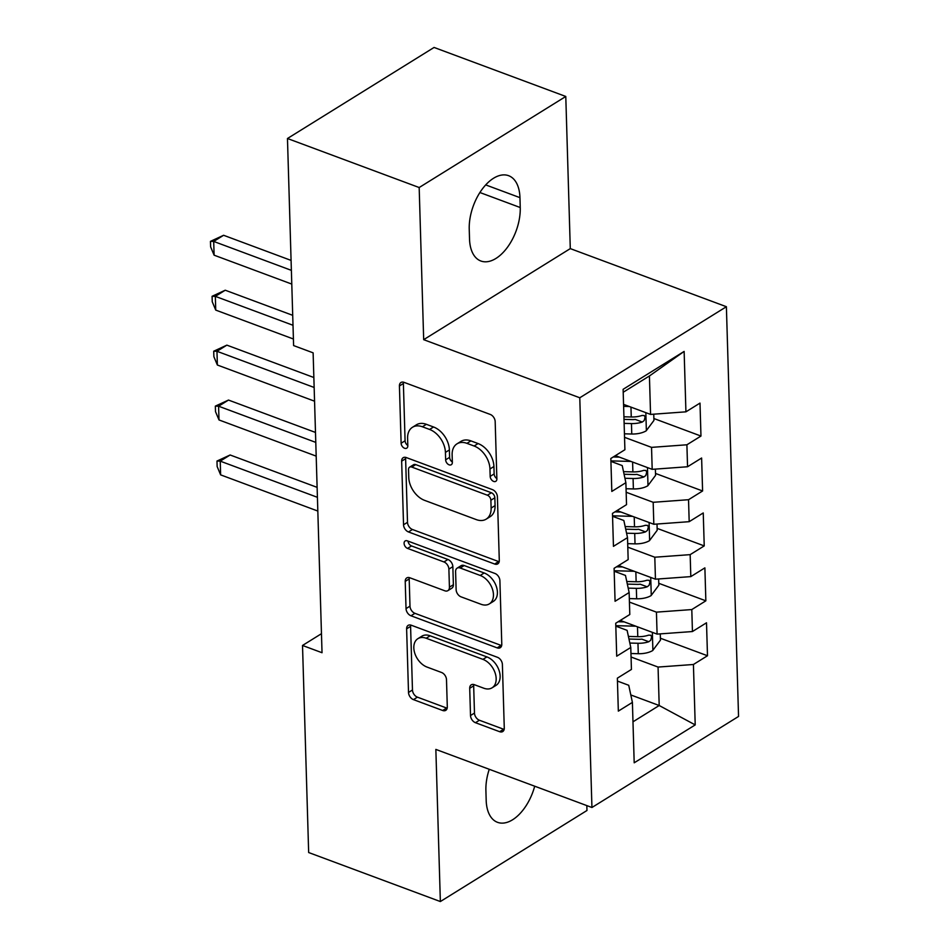 <?xml version="1.0" encoding="UTF-8"?>
<svg xmlns="http://www.w3.org/2000/svg" width="949" height="949" viewBox="0 0 949 949"><rect width="100%" height="100%" fill="white"/><g stroke="black" fill="none" stroke-linecap="round" stroke-linejoin="round"><path stroke-width="1.42" d="M493.634 481.404A4.318 2.894 -121.8 0 0 495.805 481.309A4.318 2.894 -121.8 0 0 496.873 478.877L495.176 421.605A6.169 4.14 -121.8 0 0 490.23 414.428L404.049 382.352A6.169 4.14 -121.8 0 0 400.952 382.494A6.169 4.14 -121.8 0 0 399.422 385.958L401.119 443.242A4.318 2.894 -121.8 0 0 404.582 448.26A4.318 2.894 -121.8 0 0 406.753 448.153A4.318 2.894 -121.8 0 0 407.821 445.733L407.596 438.319A19.751 13.239 -121.8 0 1 412.507 427.252A19.751 13.239 -121.8 0 1 422.412 426.777L429.589 429.446A19.751 13.239 -121.8 0 1 445.425 452.4L445.65 459.814A4.318 2.894 -121.8 0 0 449.114 464.832A4.318 2.894 -121.8 0 0 451.273 464.725A4.318 2.894 -121.8 0 0 452.353 462.305L452.127 454.891A19.751 13.239 -121.8 0 1 457.027 443.824A19.751 13.239 -121.8 0 1 466.944 443.349L474.12 446.018A19.751 13.239 -121.8 0 1 489.957 468.972L490.17 476.386A4.318 2.894 -121.8 0 0 493.634 481.404M470.514 715.522A6.169 4.14 -121.8 0 0 475.461 722.699L499.649 731.703A6.169 4.14 -121.8 0 0 502.745 731.549A6.169 4.14 -121.8 0 0 504.275 728.097L502.389 664.478A6.169 4.14 -121.8 0 0 497.442 657.301L411.249 625.225A6.169 4.14 -121.8 0 0 408.153 625.367A6.169 4.14 -121.8 0 0 406.623 628.831L408.509 692.45A6.169 4.14 -121.8 0 0 413.467 699.627L442.673 710.493A6.169 4.14 -121.8 0 0 445.769 710.338A6.169 4.14 -121.8 0 0 447.299 706.886L446.493 679.662A6.169 4.14 -121.8 0 0 441.546 672.485L427.062 667.088A16.501 11.068 -121.8 0 1 414.772 653.244A16.501 11.068 -121.8 0 1 417.916 638.653A16.501 11.068 -121.8 0 1 426.196 638.25L482.934 659.365A16.501 11.068 -121.8 0 1 495.212 673.221A16.501 11.068 -121.8 0 1 492.08 687.811A16.501 11.068 -121.8 0 1 483.788 688.215L474.334 684.692A6.169 4.14 -121.8 0 0 471.238 684.846A6.169 4.14 -121.8 0 0 469.708 688.298L470.514 715.522L474.476 713.067A6.169 4.14 -121.8 0 0 479.423 720.244L503.611 729.235A6.169 4.14 -121.8 0 0 504.156 729.413M322.031 652.722L313.123 352.838L293.609 345.578L287.464 138.507L419.173 187.534L423.681 339.671L579.78 397.773L591.939 807.504L435.852 749.413L440.36 901.55L308.662 852.534L302.517 645.462L322.031 652.722M494.666 564.038A6.169 4.14 -121.8 0 0 497.762 563.884A6.169 4.14 -121.8 0 0 499.293 560.42L497.406 496.813A6.169 4.14 -121.8 0 0 492.46 489.637L406.279 457.56A6.169 4.14 -121.8 0 0 403.183 457.703A6.169 4.14 -121.8 0 0 401.652 461.167L403.539 524.785A6.169 4.14 -121.8 0 0 408.485 531.95L494.666 564.038L498.628 561.571A6.169 4.14 -121.8 0 0 499.174 561.737M499.898 580.646L501.784 644.252A6.169 4.14 -121.8 0 1 500.253 647.716A6.169 4.14 -121.8 0 1 497.157 647.87L410.976 615.782A6.169 4.14 -121.8 0 1 406.03 608.617L405.223 581.393A6.169 4.14 -121.8 0 1 406.753 577.929A6.169 4.14 -121.8 0 1 409.849 577.775L444.796 590.788A6.169 4.14 -121.8 0 0 447.892 590.646A6.169 4.14 -121.8 0 0 449.423 587.182L448.889 569.115A6.169 4.14 -121.8 0 0 443.942 561.95L407.548 548.403A4.318 2.894 -121.8 0 1 404.345 544.773A4.318 2.894 -121.8 0 1 405.164 540.954A4.318 2.894 -121.8 0 1 407.335 540.859L494.951 573.469A6.169 4.14 -121.8 0 1 499.898 580.646M579.78 397.773L726.388 306.717L738.547 716.448L591.939 807.504M653.885 418.521L700.967 436.054L699.994 403.1L685.925 411.83L684.134 351.415L623.113 389.315L624.905 449.731L610.836 458.474L611.82 491.428L625.877 482.685L626.53 504.654L612.473 513.397L613.445 546.351L627.514 537.609L628.167 559.59L614.098 568.321L615.071 601.275L629.14 592.544L629.792 614.513L615.723 623.244L616.708 656.198L630.777 647.467L631.429 669.436L617.36 678.167L618.333 711.121L632.402 702.39L628.736 685.285L617.443 681.074M700.967 436.054L686.898 444.784L687.551 466.754L652.188 469.34L615.391 455.639M655.51 473.444L702.592 490.977L701.619 458.023L687.551 466.754M702.592 490.977L688.535 499.708L689.188 521.677L653.825 524.263L617.028 510.562M657.135 528.379L704.229 545.9L703.245 512.946L689.188 521.677M704.229 545.9L690.16 554.643L690.813 576.612L655.451 579.187L618.653 565.497M658.772 583.303L705.854 600.824L704.882 567.87L690.813 576.612M705.854 600.824L691.797 609.566L692.438 631.536L657.088 634.11L620.278 620.421M660.397 638.226L707.491 655.747L706.507 622.793L692.438 631.536M707.491 655.747L693.422 664.49L695.214 724.906L634.193 762.806L632.402 702.39M615.818 626.15L627.111 630.361L630.777 647.467M630.812 694.953L659.199 705.51L658.06 667.064L631.049 657.016M693.422 664.49L658.06 667.064M695.214 724.906L659.199 705.51L632.983 721.809M614.181 571.227L625.474 575.426L629.14 592.544M657.088 634.11L656.435 612.141L629.424 602.093M691.797 609.566L656.435 612.141M612.556 516.303L623.849 520.503L627.514 537.609M655.451 579.187L654.798 557.217L627.799 547.17M690.16 554.643L654.798 557.217M610.919 461.38L622.224 465.579L625.877 482.685M653.825 524.263L653.173 502.294L626.162 492.246M688.535 499.708L653.173 502.294M652.188 469.34L651.536 447.37L624.537 437.323M686.898 444.784L651.536 447.37M321.462 633.695L302.517 645.462M440.36 901.55L586.968 810.493L586.826 805.606M423.681 339.671L570.29 248.614L565.782 96.466L419.173 187.534M565.782 96.466L434.073 47.45L287.464 138.507M570.29 248.614L726.388 306.717M685.925 411.83L650.563 414.416L649.424 375.97L623.196 392.257M650.563 414.416L623.552 404.369M684.134 351.415L649.424 375.97M519.957 197.653A40.238 22.562 110.4 0 0 508.628 175.695A40.238 22.562 110.4 0 0 482.139 189.254A40.238 22.562 110.4 0 0 469.233 229.16L469.53 239.041A40.238 22.562 110.4 0 0 480.846 260.999A40.238 22.562 110.4 0 0 507.347 247.44A40.238 22.562 110.4 0 0 520.242 207.534L519.957 197.653L485.71 184.901M489.257 769.283A40.238 22.562 110.4 0 0 485.9 790.481L486.185 800.375A40.238 22.562 110.4 0 0 497.513 822.32A40.238 22.562 110.4 0 0 534.702 786.211M496.873 478.581A4.318 2.894 -121.8 0 1 494.132 473.931L493.919 466.517A19.751 13.239 -121.8 0 0 478.082 443.563L474.12 446.018M457.027 443.824L460.989 441.368A19.751 13.239 -121.8 0 1 470.906 440.882L478.082 443.563M412.507 427.252L416.469 424.784A19.751 13.239 -121.8 0 1 426.374 424.31L433.551 426.991A19.751 13.239 -121.8 0 1 449.387 449.945L449.612 457.347A4.318 2.894 -121.8 0 0 452.341 462.009M403.503 382.186A6.169 4.14 -121.8 0 0 403.384 383.503L405.081 440.775A4.318 2.894 -121.8 0 0 407.809 445.437M405.733 457.382A6.169 4.14 -121.8 0 0 405.614 458.699L407.501 522.318A6.169 4.14 -121.8 0 0 412.447 529.495L498.628 561.571M490.882 500.242A4.318 2.894 -121.8 0 0 487.418 495.224L411.771 467.062A4.318 2.894 -121.8 0 0 409.6 467.169A4.318 2.894 -121.8 0 0 408.533 469.589L408.758 477.406A19.751 13.239 -121.8 0 0 424.594 500.36L476.303 519.613A19.751 13.239 -121.8 0 0 486.208 519.127A19.751 13.239 -121.8 0 0 491.119 508.059L490.882 500.242L494.844 497.786A4.318 2.894 -121.8 0 0 491.38 492.756L487.418 495.224M409.6 467.169L413.562 464.713A4.318 2.894 -121.8 0 1 415.733 464.607L491.38 492.756M486.208 519.127L490.17 516.671A19.751 13.239 -121.8 0 0 495.081 505.603L491.119 508.059M494.844 497.786L495.081 505.603M409.292 577.609A6.169 4.14 -121.8 0 0 409.185 578.926L409.992 606.15A6.169 4.14 -121.8 0 0 414.938 613.327L501.119 645.403A6.169 4.14 -121.8 0 0 501.665 645.569M447.892 590.646L451.854 588.178A6.169 4.14 -121.8 0 0 453.385 584.714L452.851 566.66A6.169 4.14 -121.8 0 0 447.904 559.483L411.51 545.936L407.548 548.403M408.058 541.132A4.318 2.894 -121.8 0 0 411.51 545.936M481.072 604.288A16.501 11.068 -121.8 0 0 489.352 603.884A16.501 11.068 -121.8 0 0 492.495 589.293A16.501 11.068 -121.8 0 0 480.206 575.45L460.218 568.012A6.169 4.14 -121.8 0 0 457.121 568.154A6.169 4.14 -121.8 0 0 455.591 571.618L456.125 589.673A6.169 4.14 -121.8 0 0 461.072 596.85L481.072 604.288M489.352 603.884L493.314 601.429A16.501 11.068 -121.8 0 0 496.457 586.838A16.501 11.068 -121.8 0 0 484.168 572.982L480.206 575.45M457.121 568.154L461.084 565.699A6.169 4.14 -121.8 0 1 464.18 565.545L484.168 572.982M473.788 684.526A6.169 4.14 -121.8 0 0 473.67 685.842L474.476 713.067M492.08 687.811L496.042 685.356A16.501 11.068 -121.8 0 0 499.174 670.753A16.501 11.068 -121.8 0 0 486.896 656.91L482.934 659.365M417.916 638.653L421.878 636.186A16.501 11.068 -121.8 0 1 430.158 635.794L486.896 656.91M410.703 625.059A6.169 4.14 -121.8 0 0 410.585 626.376L412.471 689.982A6.169 4.14 -121.8 0 0 417.43 697.159L446.635 708.037A6.169 4.14 -121.8 0 0 447.181 708.203M629.294 406.504L623.612 406.35M653.754 414.179L653.932 420.431L646.174 430.846A16.655 8.09 178.3 0 1 631.761 434.013L624.43 433.812M291.082 260.406L223.608 235.281L213.703 241.437L214.106 255.174L291.794 284.083M624.122 423.373L631.453 423.574A16.655 8.09 -1.7 0 0 642.295 422.032L644.193 420.561L645.106 417.133L644.3 415.555L642.093 415.448A16.655 8.09 178.3 0 1 631.251 416.979L623.92 416.789M642.295 422.032L635.272 419.422A8.482 4.128 178.3 0 1 632.283 419.6L624.003 419.375M291.379 270.358L213.703 241.437L210.453 241.354L223.608 235.281M214.106 255.174L210.619 246.847L210.453 241.354M619.365 457.121L613.268 456.955M630.931 461.428L610.907 460.894M655.379 469.103L655.569 475.354L647.799 485.769A16.655 8.09 178.3 0 1 633.386 488.937L626.055 488.735M292.719 315.329L225.233 290.216L215.328 296.361L215.743 310.098L293.419 339.007M624.94 478.272L633.078 478.498A16.655 8.09 -1.7 0 0 643.92 476.956L645.818 475.485L646.744 472.056L645.925 470.479L643.73 470.372A16.655 8.09 178.3 0 1 632.888 471.902L623.517 471.653M643.92 476.956L636.898 474.346A8.482 4.128 178.3 0 1 633.908 474.524L624.074 474.263M293.016 325.282L215.328 296.361L212.09 296.278L225.233 290.216M215.743 310.098L212.244 301.77L212.09 296.278M621.002 512.045L614.905 511.879M632.556 516.351L612.544 515.817M657.016 524.038L657.194 530.289L649.436 540.693A16.655 8.09 178.3 0 1 635.023 543.86L627.692 543.658M313.858 377.512L226.87 345.139L216.965 351.284L217.368 365.021L314.558 401.19M626.565 533.208L634.715 533.421A16.655 8.09 -1.7 0 0 645.545 531.879L647.443 530.408L648.369 526.98L647.55 525.402L645.356 525.295A16.655 8.09 178.3 0 1 634.513 526.825L625.154 526.576M645.545 531.879L638.535 529.269A8.482 4.128 178.3 0 1 635.533 529.447L625.711 529.186M314.155 387.465L216.965 351.284L213.715 351.201L226.87 345.139M217.368 365.021L213.881 356.694L213.715 351.201M622.627 566.968L616.53 566.814M634.193 571.274L614.169 570.74M658.642 578.961L658.831 585.213L651.061 595.628A16.655 8.09 178.3 0 1 636.649 598.783L629.317 598.582M315.483 432.436L228.495 400.063L218.59 406.208L218.994 419.944L316.195 456.125M628.202 588.131L636.34 588.344A16.655 8.09 -1.7 0 0 647.182 586.814L649.08 585.331L650.006 581.903L649.187 580.325L646.981 580.219A16.655 8.09 178.3 0 1 636.138 581.749L626.779 581.5M647.182 586.814L640.16 584.193A8.482 4.128 178.3 0 1 637.17 584.37L627.336 584.11M315.78 442.388L218.59 406.208L215.34 406.125L228.495 400.063M218.994 419.944L215.506 411.617L215.34 406.125M624.264 621.892L618.167 621.737M635.818 626.198L615.794 625.664M660.267 633.885L660.457 640.136L652.698 650.551A16.655 8.09 178.3 0 1 638.274 653.707L630.955 653.505M317.12 487.359L230.132 454.986L220.227 461.143L220.631 474.868L317.82 511.048M629.828 643.054L637.965 643.268A16.655 8.09 -1.7 0 0 648.808 641.738L650.706 640.255L651.631 636.838L650.812 635.249L648.618 635.142A16.655 8.09 178.3 0 1 637.775 636.684L628.404 636.423M648.808 641.738L641.797 639.116A8.482 4.128 178.3 0 1 638.796 639.306L628.973 639.033M317.417 497.312L220.227 461.143L216.977 461.048L230.132 454.986M220.631 474.868L217.143 466.54L216.977 461.048M493.919 466.517L489.957 468.972M470.906 440.882L466.944 443.349M449.612 457.347L445.65 459.814M449.387 449.945L445.425 452.4M433.551 426.991L429.589 429.446M426.374 424.31L422.412 426.777M405.081 440.775L401.119 443.242M403.384 383.503L399.422 385.958M494.132 473.931L490.17 476.386M412.447 529.495L408.485 531.95M407.501 522.318L403.539 524.785M405.614 458.699L401.652 461.167M415.733 464.607L411.771 467.062M501.119 645.403L497.157 647.87M414.938 613.327L410.976 615.782M409.992 606.15L406.03 608.617M409.185 578.926L405.223 581.393M453.385 584.714L449.423 587.182M452.851 566.66L448.889 569.115M447.904 559.483L443.942 561.95M464.18 565.545L460.218 568.012M473.67 685.842L469.708 688.298M430.158 635.794L426.196 638.25M446.635 708.037L442.673 710.493M417.43 697.159L413.467 699.627M412.471 689.982L408.509 692.45M410.585 626.376L406.623 628.831M503.611 729.235L499.649 731.703M479.423 720.244L475.461 722.699M479.897 192.517L520.242 207.534M646.364 430.585L645.842 412.661M631.251 416.979L630.966 407.121M631.761 434.013L631.453 423.574M648.001 485.508L647.467 467.584M632.888 471.902L632.592 462.044M633.386 488.937L633.078 478.498M649.626 540.444L649.092 522.508M634.513 526.825L634.217 516.968M635.023 543.86L634.715 533.421M651.263 595.367L650.729 577.431M636.138 581.749L635.854 571.891M636.649 598.783L636.34 588.344M652.888 650.29L652.354 632.354M637.775 636.684L637.479 626.814M638.274 653.707L637.965 643.268"/></g></svg>
